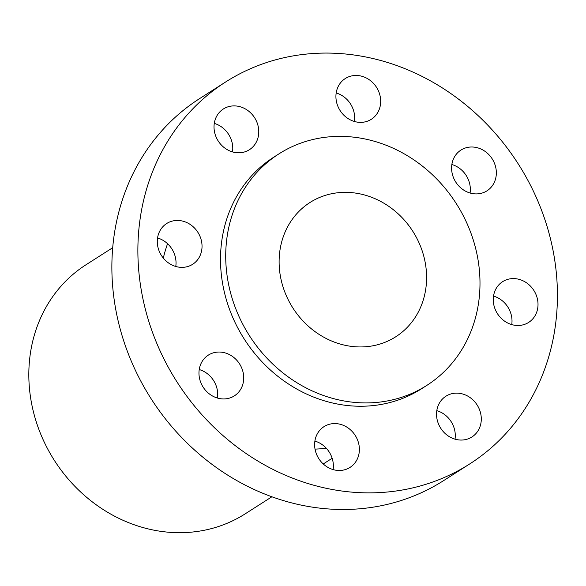 <?xml version="1.0" encoding="UTF-8"?>
<svg xmlns="http://www.w3.org/2000/svg" width="586" height="586" viewBox="0 0 586 586"><rect width="100%" height="100%" fill="white"/><g stroke="black" fill="none" stroke-linecap="round" stroke-linejoin="round"><path stroke-width="0.88" d="M348.956 428.578A24.173 21.601 -122.6 0 1 350.025 467.401A24.173 21.601 -122.6 0 1 325.062 465.482A24.173 21.601 57.4 0 1 323.992 426.652A24.173 21.601 57.4 0 1 348.956 428.578M314.894 441.082A24.173 21.601 -122.6 0 1 322.952 445.192A24.173 21.601 -122.6 0 1 333.112 469.591M537.736 200.771A226.65 202.478 57.4 0 0 225.617 81.989A226.65 202.478 57.4 0 0 157.568 345.176A226.65 202.478 57.4 0 0 469.686 463.958A226.65 202.478 57.4 0 0 537.736 200.771M278.892 153.898L273.691 157.224A137.358 122.716 57.4 0 0 232.452 316.733A137.358 122.716 57.4 0 0 421.612 388.723L426.813 385.398A137.358 122.716 57.4 0 0 468.06 225.888A137.358 122.716 57.4 0 0 278.892 153.898A137.358 122.716 57.4 0 0 237.652 313.407A137.358 122.716 57.4 0 0 426.813 385.398M463.841 439.888A24.173 21.601 57.4 0 0 471.928 436.973A24.173 21.601 57.4 0 0 479.333 409.233A24.173 21.601 57.4 0 0 453.982 393.309A24.173 21.601 57.4 0 0 445.895 396.231A24.173 21.601 57.4 0 0 438.496 423.964A24.173 21.601 57.4 0 0 463.841 439.888M534.564 316.521A24.173 21.601 57.4 0 0 531.004 286.715A24.173 21.601 57.4 0 0 502.627 281.668A24.173 21.601 57.4 0 0 496.723 287.558A24.173 21.601 57.4 0 0 500.283 317.363A24.173 21.601 57.4 0 0 528.66 322.41A24.173 21.601 57.4 0 0 534.564 316.521M495.793 167.647A24.173 21.601 57.4 0 0 460.948 150.082A24.173 21.601 57.4 0 0 452.143 173.258A24.173 21.601 57.4 0 0 486.988 190.824A24.173 21.601 57.4 0 0 495.793 167.647M370.249 80.465A24.173 21.601 57.4 0 0 345.279 78.546A24.173 21.601 57.4 0 0 346.348 117.368A24.173 21.601 57.4 0 0 371.319 119.288A24.173 21.601 57.4 0 0 370.249 80.465M231.463 106.059A24.173 21.601 57.4 0 0 223.376 108.974A24.173 21.601 57.4 0 0 215.978 136.706A24.173 21.601 57.4 0 0 241.322 152.638A24.173 21.601 57.4 0 0 249.409 149.716A24.173 21.601 57.4 0 0 256.815 121.983A24.173 21.601 57.4 0 0 231.463 106.059M160.747 229.426A24.173 21.601 57.4 0 0 164.3 259.232A24.173 21.601 57.4 0 0 192.684 264.279A24.173 21.601 57.4 0 0 198.581 258.389A24.173 21.601 57.4 0 0 195.021 228.584A24.173 21.601 57.4 0 0 166.644 223.537A24.173 21.601 57.4 0 0 160.747 229.426M199.511 378.3A24.173 21.601 57.4 0 0 234.356 395.865A24.173 21.601 57.4 0 0 243.168 372.689A24.173 21.601 57.4 0 0 208.323 355.123A24.173 21.601 57.4 0 0 199.511 378.3M225.617 81.989L199.614 98.602A226.65 202.478 57.4 0 0 131.564 361.796A226.65 202.478 57.4 0 0 443.683 480.579L469.686 463.958M326.255 448.202A147.804 132.04 -122.6 0 1 315.041 449.118M163.311 258.082A147.804 132.04 -122.6 0 1 167.567 243.732M112.717 247.695L86.039 264.74A147.804 132.04 57.4 0 0 41.665 436.372A147.804 132.04 57.4 0 0 245.204 513.834L271.882 496.789M286.034 295.029A79.667 71.177 57.4 0 0 395.755 336.782A79.667 71.177 57.4 0 0 419.671 244.267A79.667 71.177 57.4 0 0 309.957 202.514A79.667 71.177 57.4 0 0 286.034 295.029M436.804 410.654A24.173 21.601 -122.6 0 1 455.022 439.163M493.537 296.091A24.173 21.601 -122.6 0 1 511.746 324.6M451.857 164.505A24.173 21.601 -122.6 0 1 469.789 184.26A24.173 21.601 -122.6 0 1 470.075 193.014M336.188 92.969A24.173 21.601 -122.6 0 1 344.246 97.086A24.173 21.601 -122.6 0 1 354.405 121.478M214.286 123.397A24.173 21.601 -122.6 0 1 232.503 151.906M157.553 237.96A24.173 21.601 -122.6 0 1 175.771 266.469M199.225 369.546A24.173 21.601 -122.6 0 1 217.164 389.302A24.173 21.601 -122.6 0 1 217.443 398.055M323.252 463.966L332.152 458.274"/></g></svg>
